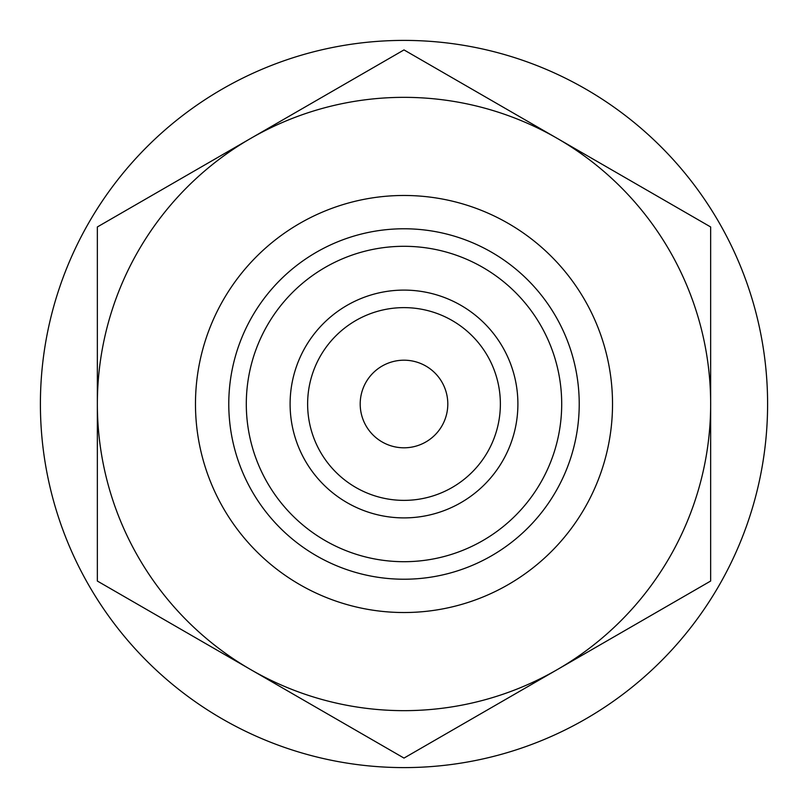 <?xml version="1.0" encoding="UTF-8"?>
<svg xmlns="http://www.w3.org/2000/svg" width="808" height="808" viewBox="0 0 808 808"><rect width="100%" height="100%" fill="white"/><g stroke="black" fill="none" stroke-linecap="round" stroke-linejoin="round"><path stroke-width="1.21" d="M404 579.225A175.225 175.225 0 0 0 579.225 404A175.225 175.225 0 0 0 404 228.775A175.225 175.225 0 0 1 579.225 404A175.225 175.225 0 0 1 404 579.225A175.225 175.225 0 0 1 228.775 404A175.225 175.225 0 0 1 404 228.775A175.225 175.225 0 0 0 228.775 404A175.225 175.225 0 0 0 404 579.225M612.525 404A208.525 208.525 0 0 0 404 195.475A208.525 208.525 0 0 0 195.475 404A208.525 208.525 0 0 0 404 612.525A208.525 208.525 0 0 0 612.525 404M557.328 669.569A306.646 306.646 0 0 1 97.354 404A306.646 306.646 0 0 1 557.328 138.431A306.646 306.646 0 0 1 557.328 669.569L404 758.086L97.354 581.043L97.354 226.957L404 49.914L710.646 226.957L710.646 581.043L557.328 669.569M404 561.701A157.701 157.701 0 0 1 246.299 404A157.701 157.701 0 0 1 404 246.299A157.701 157.701 0 0 1 561.701 404A157.701 157.701 0 0 1 404 561.701M404 290.102A113.898 113.898 0 0 0 290.102 404A113.898 113.898 0 0 0 404 517.898A113.898 113.898 0 0 0 517.898 404A113.898 113.898 0 0 0 404 290.102A113.898 113.898 0 0 0 290.102 404A113.898 113.898 0 0 0 404 517.898A113.898 113.898 0 0 0 517.898 404A113.898 113.898 0 0 0 404 290.102M404 500.374A96.374 96.374 0 0 1 307.626 404A96.374 96.374 0 0 1 404 307.626A96.374 96.374 0 0 1 500.374 404A96.374 96.374 0 0 1 404 500.374M447.804 404A43.804 43.804 0 0 0 404 360.196A43.804 43.804 0 0 0 360.196 404A43.804 43.804 0 0 0 404 447.804A43.804 43.804 0 0 0 447.804 404M767.6 404A363.6 363.6 0 0 1 404 767.6A363.6 363.6 0 0 1 40.4 404A363.6 363.6 0 0 1 404 40.4A363.6 363.6 0 0 1 767.6 404"/></g></svg>
